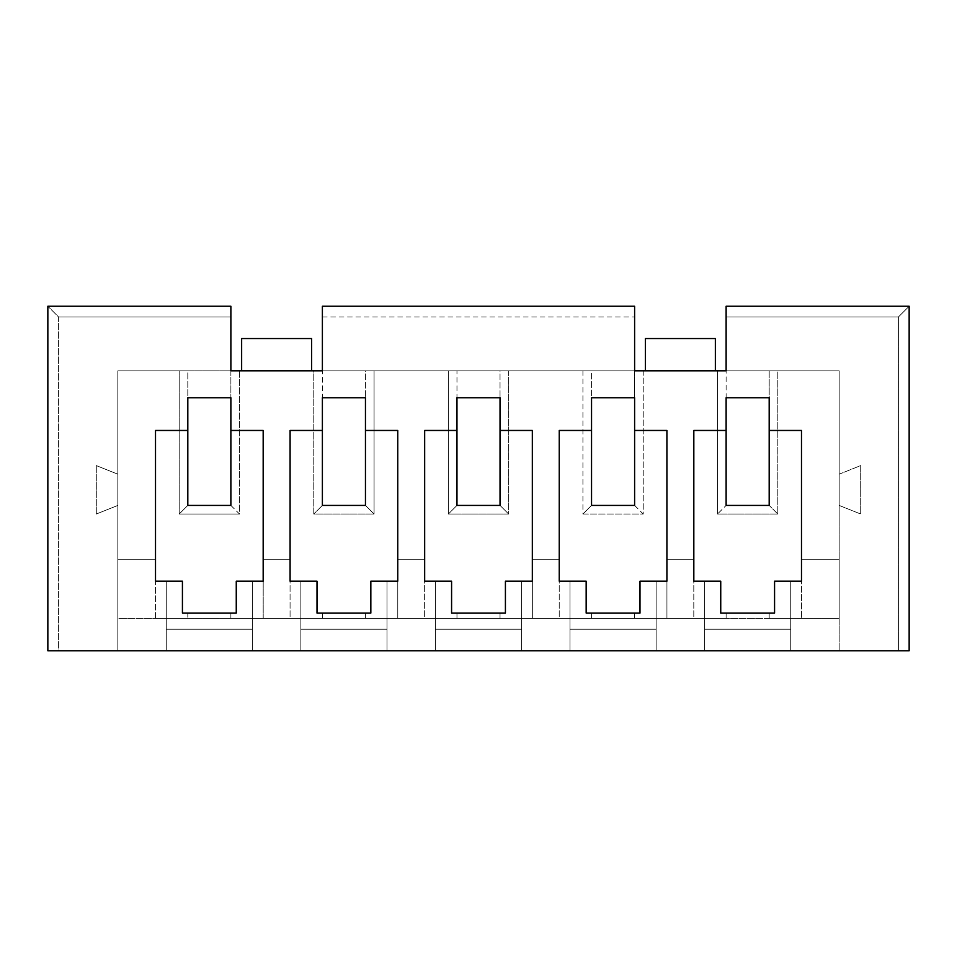 <?xml version="1.0" encoding="UTF-8"?>
<svg xmlns="http://www.w3.org/2000/svg" width="957" height="957" viewBox="0 0 957 957"><rect width="100%" height="100%" fill="white"/><g stroke="black" fill="none" stroke-linecap="round" stroke-linejoin="round"><path stroke-width="0.72" stroke-dasharray="4.79 3.59" d="M634.611 306.24L322.389 306.24L634.611 306.24L634.611 370.838L322.389 370.838L322.389 317.006L634.611 317.006L322.389 317.006L322.389 306.24L322.389 370.838L634.611 370.838L582.933 370.838L582.933 514.029L643.224 514.029L643.224 370.838L717.511 370.838L717.511 514.029L777.802 514.029L777.802 370.838L839.169 370.838L839.169 618.461L117.831 618.461L839.169 618.461L117.831 618.461L117.831 370.838L117.831 474.193L96.298 465.58L96.298 514.029L117.831 505.416L117.831 650.76L58.616 650.76L58.616 317.006L230.876 317.006L230.876 370.838L117.831 370.838L179.198 370.838L179.198 514.029L239.489 514.029L239.489 370.838L313.776 370.838L313.776 514.029L374.067 514.029L374.067 370.838L448.355 370.838L448.355 514.029L508.646 514.029L508.646 370.838L582.933 370.838L117.831 370.838L230.876 370.838L230.876 505.416L187.811 505.416L187.811 397.753L230.876 397.753L187.811 397.753L187.811 370.838L239.489 370.838L239.489 514.029L230.876 505.416L230.876 317.006L58.616 317.006L47.85 306.24L230.876 306.24L47.85 306.24L47.85 650.76L704.591 650.76L704.591 581.186L720.741 581.186L704.591 581.186L704.591 650.76L790.721 650.76L790.721 581.186L774.572 581.186L774.572 613.078L720.741 613.078L720.741 581.186L720.741 613.078L726.124 613.078L720.741 613.078L720.741 581.186L693.825 581.186L693.825 430.459L693.825 581.186L720.741 581.186L720.741 613.078L726.124 613.078L726.124 618.461L769.189 618.461L769.189 613.078L774.572 613.078L774.572 581.186L801.488 581.186L790.721 581.186L790.721 650.76L909.15 650.76L909.15 306.24L726.124 306.24L909.15 306.24L898.384 317.006L898.384 650.76L839.169 650.76L839.169 370.838L726.124 370.838L839.169 370.838L839.169 650.76L839.169 505.416L860.702 514.029L860.702 465.58L839.169 474.193L839.169 370.838L634.611 370.838L634.611 505.416L591.546 505.416L591.546 397.753L634.611 397.753L591.546 397.753L591.546 370.838L643.224 370.838L643.224 514.029L634.611 505.416L634.611 306.24M230.876 306.24L230.876 317.006L230.876 306.24M790.721 650.76L704.591 650.76L704.591 629.227L790.721 629.227L790.721 650.76L790.721 581.186L801.488 581.186L801.488 559.247L801.488 581.186L774.572 581.186L774.572 613.078L769.189 613.078L774.572 613.078L774.572 581.186L801.488 581.186L801.488 430.459L801.488 581.186L801.488 559.247L839.169 559.247L801.488 559.247L839.169 559.247L839.169 650.76L790.721 650.76M790.721 629.227L704.591 629.227L790.721 629.227L704.591 629.227L704.591 581.186L704.591 650.76L656.143 650.76L656.143 581.186L639.994 581.186L639.994 613.078L586.163 613.078L586.163 581.186L559.247 581.186L586.163 581.186L586.163 613.078L591.546 613.078L586.163 613.078L586.163 581.186L559.247 581.186L559.247 430.459L559.247 581.186L586.163 581.186L586.163 613.078L591.546 613.078L591.546 618.461L634.611 618.461L634.611 613.078L639.994 613.078L639.994 581.186L666.909 581.186L656.143 581.186L656.143 650.76L570.013 650.76L570.013 581.186L570.013 650.76L570.013 629.227L656.143 629.227L656.143 650.76L656.143 581.186L666.909 581.186L666.909 559.247L666.909 581.186L639.994 581.186L639.994 613.078L634.611 613.078L639.994 613.078L639.994 581.186L666.909 581.186L666.909 430.459L666.909 581.186L666.909 559.247L693.825 559.247L666.909 559.247L693.825 559.247L693.825 581.186L720.741 581.186L693.825 581.186L693.825 559.247L666.933 559.247L666.933 618.461L693.801 618.461L693.801 559.247L693.801 618.461L726.124 618.461L726.124 613.078L726.124 618.461L726.124 613.078L720.741 613.078L720.741 581.186L720.741 613.078L774.572 613.078L769.189 613.078L769.189 618.461L839.169 618.461L839.169 559.247L801.511 559.247L801.511 618.461L801.511 559.247L801.488 581.186L774.572 581.186L774.572 613.078L774.572 581.186L790.721 581.186L790.721 629.227M311.623 370.838L241.643 370.838L311.623 370.838L311.623 338.539L311.623 370.838L241.643 370.838L311.623 370.838M645.377 370.838L715.358 370.838L645.377 370.838L715.358 370.838L715.358 338.539L715.358 370.838L645.377 370.838L645.377 338.539L645.377 370.838M801.488 430.459L769.189 430.459L801.488 430.459M726.124 430.459L693.825 430.459L726.124 430.459M656.143 629.227L570.013 629.227L656.143 629.227L570.013 629.227L570.013 581.186L570.013 650.76L521.565 650.76L521.565 581.186L505.416 581.186L505.416 613.078L451.584 613.078L451.584 581.186L424.669 581.186L451.584 581.186L451.584 613.078L456.968 613.078L451.584 613.078L451.584 581.186L424.669 581.186L424.669 430.459L424.669 581.186L451.584 581.186L451.584 613.078L456.968 613.078L456.968 618.461L500.033 618.461L500.033 613.078L505.416 613.078L505.416 581.186L532.331 581.186L521.565 581.186L521.565 650.76L435.435 650.76L435.435 581.186L435.435 650.76L435.435 629.227L521.565 629.227L521.565 650.76L521.565 581.186L532.331 581.186L532.331 559.247L532.331 581.186L505.416 581.186L505.416 613.078L500.033 613.078L505.416 613.078L505.416 581.186L532.331 581.186L532.331 430.459L532.331 581.186L532.331 559.247L559.247 559.247L532.331 559.247L559.247 559.247L559.247 581.186L586.163 581.186L559.247 581.186L559.247 559.247L532.355 559.247L532.355 618.461L559.223 618.461L559.223 559.247L559.223 618.461L591.546 618.461L591.546 613.078L591.546 618.461L591.546 613.078L586.163 613.078L586.163 581.186L586.163 613.078L639.994 613.078L634.611 613.078L634.611 618.461L666.933 618.461L666.933 559.247L666.909 581.186L639.994 581.186L639.994 613.078L639.994 581.186L656.143 581.186L656.143 629.227M666.909 430.459L634.611 430.459L666.909 430.459M591.546 430.459L559.247 430.459L591.546 430.459M521.565 629.227L435.435 629.227L521.565 629.227L435.435 629.227L435.435 581.186L435.435 650.76L386.987 650.76L386.987 581.186L370.838 581.186L370.838 613.078L317.006 613.078L317.006 581.186L290.091 581.186L317.006 581.186L317.006 613.078L322.389 613.078L317.006 613.078L317.006 581.186L290.091 581.186L290.091 430.459L290.091 581.186L317.006 581.186L317.006 613.078L322.389 613.078L322.389 618.461L365.454 618.461L365.454 613.078L370.838 613.078L370.838 581.186L397.753 581.186L386.987 581.186L386.987 650.76L300.857 650.76L300.857 581.186L300.857 650.76L300.857 629.227L386.987 629.227L386.987 650.76L386.987 581.186L397.753 581.186L397.753 559.247L397.753 581.186L370.838 581.186L370.838 613.078L365.454 613.078L370.838 613.078L370.838 581.186L397.753 581.186L397.753 430.459L397.753 581.186L397.753 559.247L424.669 559.247L397.753 559.247L424.669 559.247L424.669 581.186L451.584 581.186L424.669 581.186L424.669 559.247L397.777 559.247L397.777 618.461L424.645 618.461L424.645 559.247L424.645 618.461L456.968 618.461L456.968 613.078L456.968 618.461L456.968 613.078L451.584 613.078L451.584 581.186L451.584 613.078L505.416 613.078L500.033 613.078L500.033 618.461L532.355 618.461L532.355 559.247L532.331 581.186L505.416 581.186L505.416 613.078L505.416 581.186L521.565 581.186L521.565 629.227M532.331 430.459L500.033 430.459L532.331 430.459M456.968 430.459L424.669 430.459L456.968 430.459M386.987 629.227L300.857 629.227L386.987 629.227L300.857 629.227L300.857 581.186L300.857 650.76L252.409 650.76L252.409 581.186L236.259 581.186L236.259 613.078L182.428 613.078L182.428 581.186L155.513 581.186L182.428 581.186L182.428 613.078L187.811 613.078L182.428 613.078L182.428 581.186L155.513 581.186L155.513 430.459L155.513 581.186L182.428 581.186L182.428 613.078L187.811 613.078L187.811 618.461L230.876 618.461L230.876 613.078L236.259 613.078L236.259 581.186L263.175 581.186L252.409 581.186L252.409 650.76L166.279 650.76L166.279 581.186L166.279 650.76L166.279 629.227L252.409 629.227L252.409 650.76L252.409 581.186L263.175 581.186L263.175 559.247L263.175 581.186L236.259 581.186L236.259 613.078L230.876 613.078L236.259 613.078L236.259 581.186L263.175 581.186L263.175 430.459L263.175 581.186L263.175 559.247L290.091 559.247L263.175 559.247L290.091 559.247L290.091 581.186L317.006 581.186L290.091 581.186L290.091 559.247L263.199 559.247L263.199 618.461L290.067 618.461L290.067 559.247L290.067 618.461L322.389 618.461L322.389 613.078L322.389 618.461L322.389 613.078L317.006 613.078L317.006 581.186L317.006 613.078L370.838 613.078L365.454 613.078L365.454 618.461L397.777 618.461L397.777 559.247L397.753 581.186L370.838 581.186L370.838 613.078L370.838 581.186L386.987 581.186L386.987 629.227M397.753 430.459L365.454 430.459L397.753 430.459M322.389 430.459L290.091 430.459L322.389 430.459M252.409 629.227L166.279 629.227L252.409 629.227L166.279 629.227L166.279 581.186L166.279 650.76L117.831 650.76L117.831 370.838L117.831 650.76L117.831 559.247L155.513 559.247L155.513 581.186L182.428 581.186L155.513 581.186L155.489 559.247L155.489 618.461L187.811 618.461L187.811 613.078L187.811 618.461L187.811 613.078L182.428 613.078L182.428 581.186L182.428 613.078L236.259 613.078L230.876 613.078L230.876 618.461L263.199 618.461L263.199 559.247L263.175 581.186L236.259 581.186L236.259 613.078L236.259 581.186L252.409 581.186L252.409 629.227M263.175 430.459L230.876 430.459L263.175 430.459M187.811 430.459L155.513 430.459L187.811 430.459M726.124 370.838L726.124 317.006L898.384 317.006L726.124 317.006L726.124 306.24L726.124 370.838L769.189 370.838L769.189 505.416L726.124 505.416L726.124 397.753L769.189 397.753L726.124 397.753L726.124 370.838L726.124 505.416L769.189 505.416L769.189 370.838L777.802 370.838L777.802 514.029L769.189 505.416L777.802 514.029L717.511 514.029L726.124 505.416L717.511 514.029L717.511 370.838L726.124 370.838M839.169 505.416L860.702 514.029L839.169 505.416L839.169 474.193L860.702 465.58L860.702 514.029L860.702 465.58L839.169 474.193L860.702 465.58L860.702 514.029L839.169 505.416M96.298 465.58L96.298 514.029L96.298 465.58L117.831 474.193L96.298 465.58L117.831 474.193L117.831 505.416L96.298 514.029L117.831 505.416L96.298 514.029L96.298 465.58M230.876 505.416L239.489 514.029L179.198 514.029L187.811 505.416L230.876 505.416M187.811 505.416L179.198 514.029L179.198 370.838L187.811 370.838L187.811 505.416M230.876 613.078L230.876 618.461L230.876 613.078M155.489 618.461L155.489 559.247L117.831 559.247L117.831 618.461L155.489 618.461M155.513 559.247L117.831 559.247L155.513 559.247M58.616 650.76L47.85 650.76L47.85 306.24L58.616 317.006L58.616 650.76M909.15 650.76L898.384 650.76L898.384 317.006L909.15 306.24L909.15 650.76M322.389 505.416L322.389 397.753L365.454 397.753L365.454 505.416L322.389 505.416L365.454 505.416L365.454 397.753L322.389 397.753L322.389 370.838L365.454 370.838L365.454 397.753L365.454 370.838L374.067 370.838L374.067 514.029L365.454 505.416L374.067 514.029L313.776 514.029L322.389 505.416L313.776 514.029L313.776 370.838L322.389 370.838L322.389 505.416M365.454 618.461L365.454 613.078L365.454 618.461M456.968 505.416L456.968 397.753L500.033 397.753L500.033 505.416L456.968 505.416L500.033 505.416L500.033 397.753L456.968 397.753L456.968 370.838L500.033 370.838L500.033 397.753L500.033 370.838L508.646 370.838L508.646 514.029L500.033 505.416L508.646 514.029L448.355 514.029L456.968 505.416L448.355 514.029L448.355 370.838L456.968 370.838L456.968 505.416M500.033 618.461L500.033 613.078L500.033 618.461M634.611 505.416L643.224 514.029L582.933 514.029L591.546 505.416L634.611 505.416M591.546 505.416L582.933 514.029L582.933 370.838L591.546 370.838L591.546 505.416M634.611 618.461L634.611 613.078L634.611 618.461M769.189 618.461L769.189 613.078L769.189 618.461M241.643 338.539L241.643 370.838L241.643 338.539"/><path stroke-width="1.44" d="M322.389 306.24L634.611 306.24L322.389 306.24L322.389 370.838L230.876 370.838L322.389 370.838L322.389 306.24M47.85 306.24L230.876 306.24L47.85 306.24L47.85 650.76L909.15 650.76L47.85 650.76L47.85 306.24M774.572 581.186L801.488 581.186L801.488 430.459L801.488 581.186L774.572 581.186L774.572 613.078L774.572 581.186M720.741 613.078L774.572 613.078L720.741 613.078L720.741 581.186L720.741 613.078M693.825 581.186L720.741 581.186L693.825 581.186L693.825 430.459L693.825 581.186M634.611 370.838L726.124 370.838L634.611 370.838L634.611 306.24L634.611 370.838M769.189 430.459L769.189 505.416L726.124 505.416L726.124 397.753L769.189 397.753L769.189 430.459L801.488 430.459L769.189 430.459L769.189 397.753L726.124 397.753L726.124 505.416L769.189 505.416L769.189 430.459M230.876 370.838L230.876 306.24L230.876 370.838M909.15 650.76L909.15 306.24L726.124 306.24L726.124 370.838L726.124 306.24L909.15 306.24L909.15 650.76M559.247 430.459L591.546 430.459L591.546 397.753L634.611 397.753L634.611 430.459L666.909 430.459L666.909 581.186L639.994 581.186L639.994 613.078L586.163 613.078L586.163 581.186L559.247 581.186L559.247 430.459L559.247 581.186L586.163 581.186L586.163 613.078L639.994 613.078L639.994 581.186L666.909 581.186L666.909 430.459L634.611 430.459L634.611 505.416L591.546 505.416L591.546 430.459L591.546 505.416L634.611 505.416L634.611 397.753L591.546 397.753L591.546 430.459L559.247 430.459M290.091 430.459L322.389 430.459L322.389 397.753L365.454 397.753L365.454 430.459L397.753 430.459L397.753 581.186L370.838 581.186L370.838 613.078L317.006 613.078L317.006 581.186L290.091 581.186L290.091 430.459L290.091 581.186L317.006 581.186L317.006 613.078L370.838 613.078L370.838 581.186L397.753 581.186L397.753 430.459L365.454 430.459L365.454 505.416L322.389 505.416L322.389 430.459L322.389 505.416L365.454 505.416L365.454 397.753L322.389 397.753L322.389 430.459L290.091 430.459M155.513 430.459L187.811 430.459L187.811 397.753L230.876 397.753L230.876 430.459L263.175 430.459L263.175 581.186L236.259 581.186L236.259 613.078L182.428 613.078L182.428 581.186L155.513 581.186L155.513 430.459L155.513 581.186L182.428 581.186L182.428 613.078L236.259 613.078L236.259 581.186L263.175 581.186L263.175 430.459L230.876 430.459L230.876 505.416L187.811 505.416L187.811 430.459L187.811 505.416L230.876 505.416L230.876 397.753L187.811 397.753L187.811 430.459L155.513 430.459M424.669 430.459L456.968 430.459L456.968 397.753L500.033 397.753L500.033 430.459L532.331 430.459L532.331 581.186L505.416 581.186L505.416 613.078L451.584 613.078L451.584 581.186L424.669 581.186L424.669 430.459L424.669 581.186L451.584 581.186L451.584 613.078L505.416 613.078L505.416 581.186L532.331 581.186L532.331 430.459L500.033 430.459L500.033 505.416L456.968 505.416L456.968 430.459L456.968 505.416L500.033 505.416L500.033 397.753L456.968 397.753L456.968 430.459L424.669 430.459M693.825 430.459L726.124 430.459L693.825 430.459M715.358 338.539L715.358 370.838L715.358 338.539L645.377 338.539L645.377 370.838L645.377 338.539L715.358 338.539M311.623 370.838L311.623 338.539L241.643 338.539L241.643 370.838L241.643 338.539L311.623 338.539L311.623 370.838"/></g></svg>
